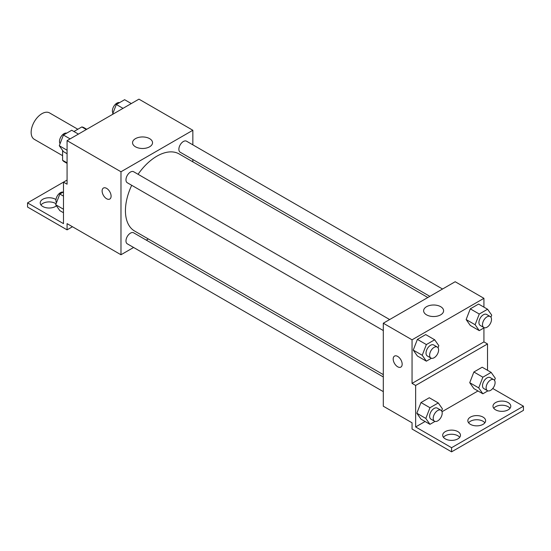 <?xml version="1.0" encoding="UTF-8"?>
<svg xmlns="http://www.w3.org/2000/svg" width="551" height="551" viewBox="0 0 551 551"><rect width="100%" height="100%" fill="white"/><g stroke="black" fill="none" stroke-linecap="round" stroke-linejoin="round"><path stroke-width="0.83" d="M77.829 129.251L49.549 112.921A15.249 8.802 120 0 0 37.799 117.005A15.249 8.802 120 0 0 31.145 132.35A15.249 8.802 120 0 0 34.3 139.327L62.587 155.657M73.924 131.51L81.83 126.944A19.678 11.357 120 0 1 84.103 127.756L86.755 129.285M67.077 162.862L62.587 160.272A19.678 11.357 120 0 0 64.426 161.836L67.077 163.365M62.587 160.272L62.587 150.43M86.321 129.533L81.83 126.944M67.077 180.067L63.482 182.14L63.482 223.637L27.55 202.885L63.482 182.14L67.077 184.213L67.077 140.643L138.948 99.152L192.85 130.27L192.85 144.844M103.43 188.049A6.35 3.671 -120 0 0 102.458 193.139A6.35 3.671 -120 0 0 106.612 198.732A6.35 3.671 60 0 1 102.458 193.139A6.35 3.671 60 0 1 103.43 188.049A6.35 3.671 60 0 1 109.78 191.714A6.35 3.671 60 0 1 109.78 199.049A6.35 3.671 60 0 1 106.605 198.732A6.35 3.671 -120 0 0 109.787 199.049M27.55 202.885L27.55 207.038L67.077 229.857L67.077 223.63L120.979 254.755L120.979 171.767L67.077 140.643M389.653 319.552L133.645 171.74A6.35 3.671 120 0 0 128.748 173.441A6.35 3.671 120 0 0 125.972 179.84A6.35 3.671 120 0 0 127.288 182.746L383.303 330.552M383.303 376.96L133.645 232.818A6.35 3.671 120 0 0 128.748 234.519A6.35 3.671 120 0 0 125.972 240.918A6.35 3.671 120 0 0 127.288 243.824L383.303 391.63M148.329 238.962L146.304 240.133M133.604 247.468L120.979 254.755M192.85 159.514L192.85 161.856M120.979 171.767L192.85 130.27M442.549 289.013L186.541 141.201A6.35 3.671 120 0 0 181.644 142.902A6.35 3.671 120 0 0 178.868 149.3A6.35 3.671 120 0 0 180.184 152.207L429.849 296.348M427.824 297.512L179.171 153.956A44.521 25.704 120 0 0 138.06 174.288M131.71 185.294A44.521 25.704 120 0 0 125.435 210.689A44.521 25.704 120 0 0 134.658 231.069L383.303 374.625M149.61 138.638A9.994 5.772 180 0 1 152.537 142.723A9.994 5.772 180 0 1 142.544 148.488A9.994 5.772 180 0 1 132.55 142.723A9.994 5.772 180 0 1 138.714 137.392A9.994 5.772 180 0 1 149.61 138.638M67.077 229.857L72.47 226.743M40.974 204.958A8.892 5.131 180 0 1 55.396 203.409A8.892 5.131 180 0 1 56.044 203.822M56.436 205.798A8.892 5.131 180 0 1 46.47 207.789A8.892 5.131 180 0 1 40.216 202.885A8.892 5.131 180 0 1 45.705 198.146A8.892 5.131 180 0 1 55.396 199.255A8.892 5.131 180 0 1 55.961 199.614M483.923 327.948L483.923 341.889L412.052 383.386L415.647 385.459L415.647 426.949L451.579 447.701L451.579 451.848L412.052 429.029L412.052 422.803L383.303 406.204L383.303 323.217L455.174 281.726L483.923 298.318L483.923 307.141M394.502 356.098A6.35 3.671 -120 0 0 393.531 361.187A6.35 3.671 -120 0 0 397.684 366.78A6.35 3.671 60 0 1 393.531 361.187A6.35 3.671 60 0 1 394.502 356.098A6.35 3.671 60 0 1 400.852 359.762A6.35 3.671 60 0 1 400.852 367.097A6.35 3.671 60 0 1 397.677 366.787A6.35 3.671 -120 0 0 400.852 367.097M412.052 383.386L412.052 339.815L383.303 323.217M466.139 319.546L470.285 325.448L466.139 319.546L470.285 308.849L466.139 319.546L475.12 324.732L479.267 314.036L487.566 309.242L491.719 315.144L490.92 317.204M478.585 304.056L470.285 308.849L478.585 304.056L487.566 309.242M413.243 350.085L417.389 355.987L413.243 350.085L417.389 339.388L413.243 350.085L422.224 355.271L426.371 344.575L434.67 339.781L438.823 345.684L438.024 347.743M425.689 334.595L417.389 339.388L425.689 334.595L434.67 339.781M412.052 339.815L483.923 298.318M440.676 306.687A9.994 5.772 180 0 1 443.603 310.771A9.994 5.772 180 0 1 433.616 316.536A9.994 5.772 180 0 1 423.623 310.771A9.994 5.772 180 0 1 429.787 305.44A9.994 5.772 180 0 1 440.676 306.687M483.923 341.889L487.518 343.962L487.518 370.293M492.752 388.483L523.45 406.204L523.45 410.357L451.579 451.848M523.45 406.204L451.579 447.701M468.598 422.803A8.892 5.131 180 0 1 483.02 421.246A8.892 5.131 180 0 1 484.873 422.803M493.751 408.277A8.892 5.131 180 0 1 501.892 405.219A8.892 5.131 180 0 1 510.026 408.277M443.445 437.329A8.892 5.131 180 0 1 451.579 434.264A8.892 5.131 180 0 1 459.713 437.329M487.518 343.962L415.647 385.459M416.832 413.236L420.985 419.139L416.832 413.236L420.985 402.54L416.832 413.236L425.82 418.423L429.966 407.726L438.265 402.939L442.412 408.842L441.62 410.894M429.284 397.753L420.985 402.54L429.284 397.753L438.265 402.939M469.727 382.697L473.881 388.6L469.727 382.697L473.881 372.001L469.727 382.697L478.716 387.883L482.862 377.187L491.161 372.4L495.308 378.303L494.516 380.355M482.18 367.214L473.881 372.001L482.18 367.214L491.161 372.4M477.979 390.969L442.012 411.728M425.083 421.508L415.647 426.949M483.02 417.1A8.892 5.131 180 0 1 485.631 420.73A8.892 5.131 180 0 1 476.732 425.861A8.892 5.131 180 0 1 467.84 420.73A8.892 5.131 180 0 1 473.33 415.984A8.892 5.131 180 0 1 483.02 417.1M495.604 409.834A8.892 5.131 180 0 1 492.993 406.204A8.892 5.131 180 0 1 501.892 401.073A8.892 5.131 180 0 1 510.784 406.204A8.892 5.131 180 0 1 505.295 410.95A8.892 5.131 180 0 1 495.604 409.834M445.291 438.878A8.892 5.131 180 0 1 442.687 435.249A8.892 5.131 180 0 1 451.579 430.117A8.892 5.131 180 0 1 460.471 435.249A8.892 5.131 180 0 1 454.981 439.994A8.892 5.131 180 0 1 445.291 438.878M431.419 358.26L426.371 361.174L422.224 355.271M437.294 347.054L433.699 344.974A6.35 3.671 120 0 0 428.802 346.675A6.35 3.671 120 0 0 426.033 353.074A6.35 3.671 120 0 0 427.349 355.98L430.937 358.054A6.35 3.671 120 0 0 437.294 354.389A6.35 3.671 120 0 0 437.294 347.054A6.35 3.671 120 0 0 432.397 348.755A6.35 3.671 120 0 0 429.622 355.147A6.35 3.671 120 0 0 430.937 358.054M426.371 361.174L417.389 355.987M426.371 344.575L417.389 339.388M484.315 327.721L479.267 330.634L475.12 324.732M490.19 316.515L486.595 314.435A6.35 3.671 120 0 0 481.698 316.136A6.35 3.671 120 0 0 478.929 322.535A6.35 3.671 120 0 0 480.245 325.441L483.833 327.514A6.35 3.671 120 0 0 490.19 323.85A6.35 3.671 120 0 0 490.19 316.515A6.35 3.671 120 0 0 485.293 318.216A6.35 3.671 120 0 0 482.518 324.608A6.35 3.671 120 0 0 483.833 327.514M479.267 330.634L470.285 325.448M479.267 314.036L470.285 308.849M435.014 421.412L429.966 424.325L425.82 418.423M440.883 410.206L437.294 408.133A6.35 3.671 120 0 0 432.397 409.834A6.35 3.671 120 0 0 429.622 416.225A6.35 3.671 120 0 0 430.937 419.132L434.532 421.205A6.35 3.671 120 0 0 440.883 417.541A6.35 3.671 120 0 0 440.883 410.206A6.35 3.671 120 0 0 435.993 411.907A6.35 3.671 120 0 0 433.217 418.299A6.35 3.671 120 0 0 434.532 421.205M429.966 424.325L420.985 419.139M429.966 407.726L420.985 402.54M487.91 390.873L482.862 393.786L478.716 387.883M493.779 379.667L490.19 377.593A6.35 3.671 120 0 0 485.293 379.295A6.35 3.671 120 0 0 482.518 385.686A6.35 3.671 120 0 0 483.833 388.593L487.428 390.666A6.35 3.671 120 0 0 493.779 387.002A6.35 3.671 120 0 0 493.779 379.667A6.35 3.671 120 0 0 488.889 381.368A6.35 3.671 120 0 0 486.113 387.759A6.35 3.671 120 0 0 487.428 390.666M482.862 393.786L473.881 388.6M482.862 377.187L473.881 372.001M67.077 153.736L63.434 151.628L59.281 145.726L63.434 135.029L71.733 130.243L78.414 134.1M67.077 150.23L59.281 145.726M70.115 138.893L63.434 135.029M66.685 133.156A6.35 3.671 120 0 0 61.981 135.381A6.35 3.671 120 0 0 59.494 141.455A6.35 3.671 120 0 0 60.08 143.673M112.466 114.443L116.33 104.49L124.629 99.703L131.31 103.56M123.011 108.354L116.33 104.49M119.581 102.617A6.35 3.671 120 0 0 114.877 104.842A6.35 3.671 120 0 0 112.39 110.916A6.35 3.671 120 0 0 112.976 113.134M63.482 212.741L59.839 210.634L55.692 204.731L59.839 194.035L63.482 191.934M63.482 209.235L55.692 204.731M63.482 196.142L59.839 194.035M63.089 192.161A6.35 3.671 120 0 0 58.385 194.386A6.35 3.671 120 0 0 55.906 200.461A6.35 3.671 120 0 0 56.484 202.678"/></g></svg>
